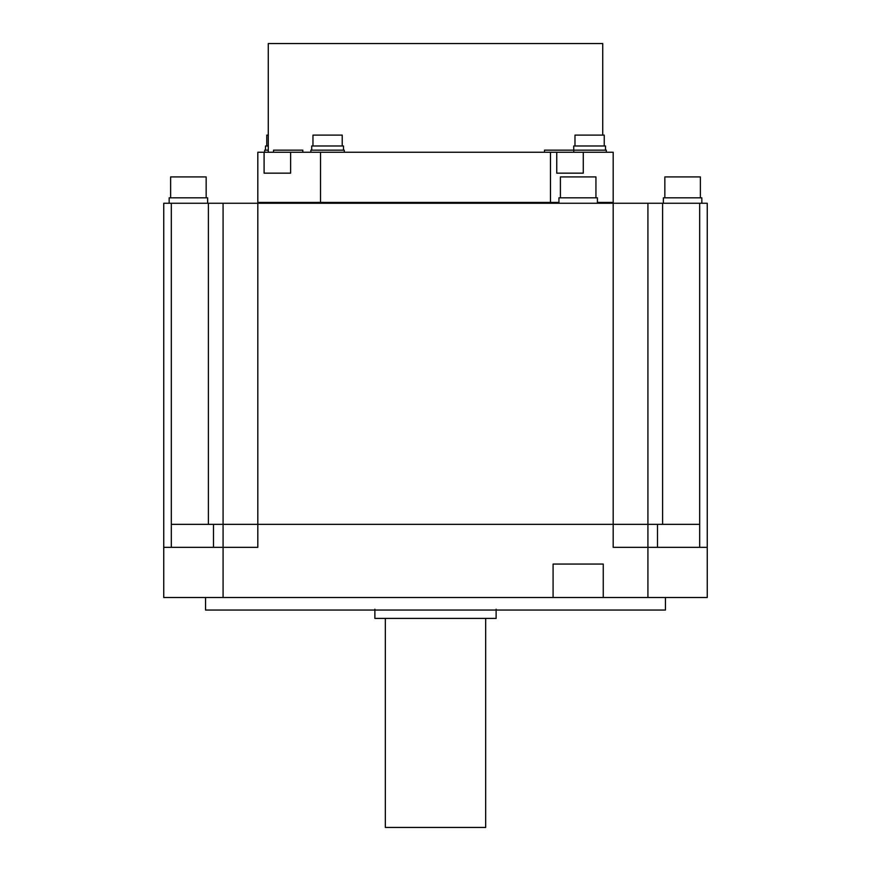 <?xml version="1.0" encoding="UTF-8"?>
<svg xmlns="http://www.w3.org/2000/svg" width="871" height="871" viewBox="0 0 871 871"><rect width="100%" height="100%" fill="white"/><g stroke="black" fill="none" stroke-linecap="round" stroke-linejoin="round"><path stroke-width="1.31" d="M223.085 547.336L223.085 597.506L223.085 547.336L223.085 597.506L553.085 597.506L553.085 564.06L603.255 564.06L603.255 597.506L647.915 597.506L647.915 203.259L223.085 203.259L223.085 597.506L223.085 547.336L257.816 547.336L257.816 202.42L257.816 203.259L613.184 203.259L613.184 202.42L613.184 203.259L257.816 203.259L257.816 547.336L223.085 547.336L257.816 547.336L257.816 202.42L558.942 202.42L257.816 202.42L558.942 202.42L257.816 202.42L257.816 203.259L257.816 152.251L613.184 152.251L613.184 203.259L613.184 202.42L597.397 202.42L613.184 202.42L597.397 202.42L613.184 202.42L613.184 547.336L613.184 524.342L613.184 547.336L707.252 547.336L707.252 597.506L707.252 547.336L707.252 597.506L163.748 597.506L163.748 547.336L257.816 547.336L257.816 203.259L613.184 203.259L613.184 547.336L647.915 547.336L647.915 597.506L647.915 547.336L613.184 547.336L647.915 547.336L647.915 597.506L223.085 597.506L553.085 597.506L553.085 564.06L603.255 564.06L603.255 597.506L647.915 597.506L647.915 547.336M171.315 203.259L171.315 524.342L699.685 524.342L699.685 203.259L699.685 547.336L699.685 524.342L171.315 524.342L699.685 524.342L171.315 524.342L699.685 524.342L171.315 524.342L699.685 524.342L171.315 524.342L171.315 203.259L171.315 547.336M550.472 152.251L550.472 202.42L550.472 152.251L320.528 152.251L320.517 203.259L320.528 152.251L320.517 203.259L320.528 152.251L550.472 152.251L320.517 152.251L550.472 152.251L550.483 203.259L550.483 152.251L550.483 203.259M583.276 173.155L583.276 152.251L583.276 173.155L583.276 152.251L583.276 173.155L556.754 173.155L556.754 152.251L556.754 173.155M264.098 173.155L264.098 152.251L264.098 173.155L264.098 152.251L264.098 173.155L290.62 173.155L290.62 152.251L290.62 173.155M573.749 152.251L573.749 150.16L573.749 152.251L573.749 150.16L573.749 152.251L573.749 150.16L544.484 150.16L544.484 152.251M302.814 152.251L302.814 150.16L302.814 152.251L302.814 150.16L302.814 152.251L302.814 150.16L273.548 150.16L273.548 152.251M344.317 152.251L344.317 150.16L344.317 152.251L344.317 150.16L344.317 152.251L344.317 150.16L310.871 150.16L310.871 152.251M343.479 150.16L343.479 145.98L343.479 150.16L343.479 145.98L343.479 150.16L343.479 145.98L311.698 145.98L311.698 150.16M342.227 145.98L342.227 135.114L342.227 145.98L342.227 135.114L342.227 145.98L342.227 135.114L312.961 135.114L312.961 145.98M606.336 152.251L606.336 150.16L606.336 152.251L606.336 150.16L606.336 152.251L606.336 150.16L572.889 150.16M605.497 150.16L605.497 145.98L605.497 150.16L605.497 145.98L605.497 150.16L605.497 145.98L573.728 145.98L573.728 150.16M604.245 145.98L604.245 135.114L604.245 145.98L604.245 135.114L604.245 145.98L604.245 135.114L574.98 135.114L574.98 145.98M268.268 150.16L264.664 150.16L264.664 152.251M268.268 145.98L265.503 145.98L265.503 150.16M268.268 135.114L266.755 135.114L266.755 145.98M169.159 203.259L169.159 197.826L169.159 203.259L169.159 197.826L169.159 203.259L169.159 197.826L207.625 197.826L207.625 203.259M170.618 197.826L170.618 176.922L170.618 197.826L170.618 176.922L170.618 197.826L170.618 176.922L206.155 176.922L206.155 197.826M558.942 203.259L558.942 197.826L558.942 203.259L558.942 197.826L558.942 203.259L558.942 197.826L597.397 197.826L597.397 203.259M560.401 197.826L560.401 176.922L560.401 197.826L560.401 176.922L560.401 197.826L560.401 176.922L595.938 176.922L595.938 197.826M663.375 203.259L663.375 197.826L663.375 203.259L663.375 197.826L663.375 203.259L663.375 197.826L701.841 197.826L701.841 203.259M664.845 197.826L664.845 176.922L664.845 197.826L664.845 176.922L664.845 197.826L664.845 176.922L700.382 176.922L700.382 197.826M205.556 597.506L205.556 610.048L205.556 597.506L205.556 610.048L205.556 597.506L205.556 610.048L665.444 610.048L665.444 597.506M374.878 609.21L374.878 618.41L374.878 609.21L374.878 618.41L374.878 609.21L374.878 618.41L496.122 618.41L496.122 609.21M385.33 618.41L385.33 827.45L385.33 618.41L385.33 827.45L385.33 618.41L385.33 827.45L485.67 827.45L485.67 618.41M208.398 203.259L208.398 524.342M699.685 547.336L699.685 203.259M662.602 524.342L662.602 203.259M163.748 203.259L163.748 597.506L163.748 203.259L707.252 203.259L707.252 597.506L707.252 203.259M602.732 43.55L602.732 135.114L602.732 43.55L268.268 43.55L268.268 152.251L268.268 43.55M213.493 524.342L213.493 547.336M657.507 524.342L657.507 547.336M223.085 597.506L553.085 597.506L553.085 564.06L603.255 564.06L603.255 597.506L647.915 597.506M320.528 152.251L320.517 203.259M553.085 597.506L553.085 564.06L603.255 564.06L603.255 597.506"/></g></svg>
